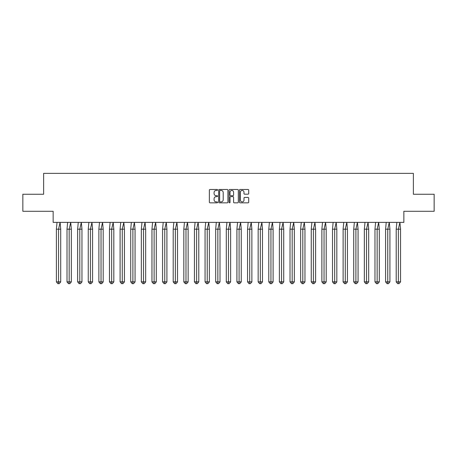 <?xml version="1.0" encoding="UTF-8"?>
<svg xmlns="http://www.w3.org/2000/svg" width="457" height="457" viewBox="0 0 457 457"><rect width="100%" height="100%" fill="white"/><g stroke="black" fill="none" stroke-linecap="round" stroke-linejoin="round"><path stroke-width="0.69" d="M217.606 189.952A0.468 0.468 0 0 0 217.144 189.484L210.043 189.484A0.668 0.668 0 0 0 209.375 190.152L209.375 202.177A0.668 0.668 0 0 0 210.043 202.845L217.144 202.845A0.468 0.468 0 0 0 217.606 202.377A0.468 0.468 0 0 0 217.144 201.914L216.224 201.914A2.136 2.136 0 0 1 214.082 199.772L214.082 198.772A2.136 2.136 0 0 1 216.224 196.636L217.144 196.636A0.468 0.468 0 0 0 217.606 196.167A0.468 0.468 0 0 0 217.144 195.699L216.224 195.699A2.136 2.136 0 0 1 214.082 193.557L214.082 192.557A2.136 2.136 0 0 1 216.224 190.42L217.144 190.42A0.468 0.468 0 0 0 217.606 189.952M22.85 194.259L22.85 211.277L53.143 211.277L53.143 222.376L403.857 222.376L403.857 211.277L434.15 211.277L434.15 194.259L413.385 194.259L413.385 173.363L43.615 173.363L43.615 194.259L22.85 194.259M248.025 194.196A0.668 0.668 0 0 0 248.694 193.528L248.694 190.152A0.668 0.668 0 0 0 248.025 189.484L240.142 189.484A0.668 0.668 0 0 0 239.474 190.152L239.474 202.177A0.668 0.668 0 0 0 240.142 202.845L248.025 202.845A0.668 0.668 0 0 0 248.694 202.177L248.694 198.104A0.668 0.668 0 0 0 248.025 197.435L244.655 197.435A0.668 0.668 0 0 0 243.987 198.104L243.987 200.126A1.788 1.788 0 0 1 242.199 201.914A1.788 1.788 0 0 1 240.411 200.126L240.411 192.208A1.788 1.788 0 0 1 242.199 190.42A1.788 1.788 0 0 1 243.987 192.208L243.987 193.528A0.668 0.668 0 0 0 244.655 194.196L248.025 194.196M227.917 190.152A0.668 0.668 0 0 0 227.249 189.484L219.36 189.484A0.668 0.668 0 0 0 218.692 190.152L218.692 202.177A0.668 0.668 0 0 0 219.36 202.845L227.249 202.845A0.668 0.668 0 0 0 227.917 202.177L227.917 190.152M229.751 189.484L237.64 189.484A0.668 0.668 0 0 1 238.308 190.152L238.308 202.177A0.668 0.668 0 0 1 237.64 202.845L234.264 202.845A0.668 0.668 0 0 1 233.596 202.177L233.596 197.298A0.668 0.668 0 0 0 232.927 196.636L230.688 196.636A0.668 0.668 0 0 0 230.02 197.298L230.02 202.377A0.468 0.468 0 0 1 229.551 202.845A0.468 0.468 0 0 1 229.083 202.377L229.083 190.152A0.668 0.668 0 0 1 229.751 189.484M220.097 190.42A0.468 0.468 0 0 0 219.628 190.889L219.628 201.446A0.468 0.468 0 0 0 220.097 201.914L221.068 201.914A2.136 2.136 0 0 0 223.205 199.772L223.205 192.557A2.136 2.136 0 0 0 221.068 190.42L220.097 190.42M233.596 192.237A1.788 1.788 0 0 0 231.808 190.455A1.788 1.788 0 0 0 230.02 192.237L230.02 195.03A0.668 0.668 0 0 0 230.688 195.699L232.927 195.699A0.668 0.668 0 0 0 233.596 195.03L233.596 192.237M57.022 222.376L56.388 229.18L56.388 281.872L56.388 229.18L58.553 229.18L58.553 281.872L60.718 281.872L59.279 283.637L57.833 283.637L56.388 281.872L58.987 281.872M58.553 281.872L58.41 283.637M58.553 229.18L60.084 222.376L60.718 229.18L58.553 229.18M60.718 281.872L60.718 229.18M59.279 283.637L58.553 283.637M67.642 222.376L67.008 229.18L67.008 281.872L67.008 229.18L69.173 229.18L69.173 281.872L71.338 281.872L69.898 283.637L68.453 283.637L67.008 281.872L69.607 281.872M69.173 281.872L69.03 283.637M78.261 222.376L77.627 229.18L77.627 281.872L77.627 229.18L79.792 229.18L79.792 281.872L81.957 281.872L80.518 283.637L79.072 283.637L77.627 281.872L80.226 281.872M79.792 281.872L79.649 283.637M88.881 222.376L88.247 229.18L88.247 281.872L88.247 229.18L90.412 229.18L90.412 281.872L92.577 281.872L91.137 283.637L89.692 283.637L88.247 281.872L90.846 281.872M90.412 281.872L90.269 283.637M99.5 222.376L98.866 229.18L98.866 281.872L98.866 229.18L101.031 229.18L101.031 281.872L103.196 281.872L101.757 283.637L100.312 283.637L98.866 281.872L101.465 281.872M101.031 281.872L100.888 283.637M110.12 222.376L109.486 229.18L109.486 281.872L109.486 229.18L111.651 229.18L111.651 281.872L113.816 281.872L112.376 283.637L110.931 283.637L109.486 281.872L112.085 281.872M111.651 281.872L111.508 283.637M69.173 229.18L70.704 222.376L71.338 229.18L69.173 229.18M71.338 281.872L71.338 229.18M69.898 283.637L69.173 283.637M79.792 229.18L81.323 222.376L81.957 229.18L79.792 229.18M81.957 281.872L81.957 229.18M80.518 283.637L79.792 283.637M90.412 229.18L91.943 222.376L92.577 229.18L90.412 229.18M92.577 281.872L92.577 229.18M91.137 283.637L90.412 283.637M101.031 229.18L102.562 222.376L103.196 229.18L101.031 229.18M103.196 281.872L103.196 229.18M101.757 283.637L101.031 283.637M111.651 229.18L113.182 222.376L113.816 229.18L111.651 229.18M113.816 281.872L113.816 229.18M112.376 283.637L111.651 283.637M120.739 222.376L120.105 229.18L120.105 281.872L120.105 229.18L122.27 229.18L122.27 281.872L124.435 281.872L122.996 283.637L121.551 283.637L120.105 281.872L122.705 281.872M122.27 281.872L122.128 283.637M122.27 229.18L123.801 222.376L124.435 229.18L122.27 229.18M124.435 281.872L124.435 229.18M122.996 283.637L122.27 283.637M131.359 222.376L130.725 229.18L130.725 281.872L130.725 229.18L132.89 229.18L132.89 281.872L135.055 281.872L133.615 283.637L132.17 283.637L130.725 281.872L133.324 281.872M132.89 281.872L132.747 283.637M132.89 229.18L134.421 222.376L135.055 229.18L132.89 229.18M135.055 281.872L135.055 229.18M133.615 283.637L132.89 283.637M141.978 222.376L141.344 229.18L141.344 281.872L141.344 229.18L143.509 229.18L143.509 281.872L145.674 281.872L144.235 283.637L142.79 283.637L141.344 281.872L143.944 281.872M143.509 281.872L143.367 283.637M143.509 229.18L145.04 222.376L145.674 229.18L143.509 229.18M145.674 281.872L145.674 229.18M144.235 283.637L143.509 283.637M152.598 222.376L151.964 229.18L151.964 281.872L151.964 229.18L154.129 229.18L154.129 281.872L156.294 281.872L154.854 283.637L153.409 283.637L151.964 281.872L154.563 281.872M154.129 281.872L153.986 283.637M154.129 229.18L155.66 222.376L156.294 229.18L154.129 229.18M156.294 281.872L156.294 229.18M154.854 283.637L154.129 283.637M163.218 222.376L162.583 229.18L162.583 281.872L162.583 229.18L164.749 229.18L164.749 281.872L166.914 281.872L165.474 283.637L164.029 283.637L162.583 281.872L165.183 281.872M164.749 281.872L164.606 283.637M164.749 229.18L166.279 222.376L166.914 229.18L164.749 229.18M166.914 281.872L166.914 229.18M165.474 283.637L164.749 283.637M173.837 222.376L173.203 229.18L173.203 281.872L173.203 229.18L175.368 229.18L175.368 281.872L177.533 281.872L176.094 283.637L174.648 283.637L173.203 281.872L175.802 281.872M175.368 281.872L175.225 283.637M175.368 229.18L176.899 222.376L177.533 229.18L175.368 229.18M177.533 281.872L177.533 229.18M176.094 283.637L175.368 283.637M184.457 222.376L183.823 229.18L183.823 281.872L183.823 229.18L185.988 229.18L185.988 281.872L188.153 281.872L186.707 283.637L185.268 283.637L183.823 281.872L186.422 281.872M185.988 281.872L185.845 283.637M185.988 229.18L187.519 222.376L188.153 229.18L185.988 229.18M188.153 281.872L188.153 229.18M186.707 283.637L185.988 283.637M195.076 222.376L194.442 229.18L194.442 281.872L194.442 229.18L196.607 229.18L196.607 281.872L198.772 281.872L197.327 283.637L195.887 283.637L194.442 281.872L197.041 281.872M196.607 281.872L196.464 283.637M196.607 229.18L198.138 222.376L198.772 229.18L196.607 229.18M198.772 281.872L198.772 229.18M197.327 283.637L196.607 283.637M205.696 222.376L205.062 229.18L205.062 281.872L205.062 229.18L207.227 229.18L207.227 281.872L209.392 281.872L207.946 283.637L206.507 283.637L205.062 281.872L207.661 281.872M207.227 281.872L207.084 283.637M207.227 229.18L208.758 222.376L209.392 229.18L207.227 229.18M209.392 281.872L209.392 229.18M207.946 283.637L207.227 283.637M216.315 222.376L215.681 229.18L215.681 281.872L215.681 229.18L217.846 229.18L217.846 281.872L220.011 281.872L218.566 283.637L217.126 283.637L215.681 281.872L218.28 281.872M217.846 281.872L217.703 283.637M217.846 229.18L219.377 222.376L220.011 229.18L217.846 229.18M220.011 281.872L220.011 229.18M218.566 283.637L217.846 283.637M226.935 222.376L226.301 229.18L226.301 281.872L226.301 229.18L228.466 229.18L228.466 281.872L230.631 281.872L229.186 283.637L227.746 283.637L226.301 281.872L228.9 281.872M228.466 281.872L228.323 283.637M228.466 229.18L229.997 222.376L230.631 229.18L228.466 229.18M230.631 281.872L230.631 229.18M229.186 283.637L228.466 283.637M237.554 222.376L236.92 229.18L236.92 281.872L236.92 229.18L239.085 229.18L239.085 281.872L241.25 281.872L239.805 283.637L238.365 283.637L236.92 281.872L239.519 281.872M239.085 281.872L238.942 283.637M239.085 229.18L240.616 222.376L241.25 229.18L239.085 229.18M241.25 281.872L241.25 229.18M239.805 283.637L239.085 283.637M248.174 222.376L247.54 229.18L247.54 281.872L247.54 229.18L249.705 229.18L249.705 281.872L251.87 281.872L250.425 283.637L248.985 283.637L247.54 281.872L250.139 281.872M249.705 281.872L249.562 283.637M249.705 229.18L251.236 222.376L251.87 229.18L249.705 229.18M251.87 281.872L251.87 229.18M250.425 283.637L249.705 283.637M258.793 222.376L258.159 229.18L258.159 281.872L258.159 229.18L260.324 229.18L260.324 281.872L262.489 281.872L261.044 283.637L259.605 283.637L258.159 281.872L260.758 281.872M260.324 281.872L260.182 283.637M260.324 229.18L261.855 222.376L262.489 229.18L260.324 229.18M262.489 281.872L262.489 229.18M261.044 283.637L260.324 283.637M269.413 222.376L268.779 229.18L268.779 281.872L268.779 229.18L270.944 229.18L270.944 281.872L273.109 281.872L271.664 283.637L270.224 283.637L268.779 281.872L271.378 281.872M270.944 281.872L270.801 283.637M270.944 229.18L272.475 222.376L273.109 229.18L270.944 229.18M273.109 281.872L273.109 229.18M271.664 283.637L270.944 283.637M280.032 222.376L279.398 229.18L279.398 281.872L279.398 229.18L281.563 229.18L281.563 281.872L283.728 281.872L282.283 283.637L280.844 283.637L279.398 281.872L281.998 281.872M281.563 281.872L281.421 283.637M281.563 229.18L283.094 222.376L283.728 229.18L281.563 229.18M283.728 281.872L283.728 229.18M282.283 283.637L281.563 283.637M290.652 222.376L290.018 229.18L290.018 281.872L290.018 229.18L292.183 229.18L292.183 281.872L294.348 281.872L292.903 283.637L291.463 283.637L290.018 281.872L292.617 281.872M292.183 281.872L292.04 283.637M292.183 229.18L293.714 222.376L294.348 229.18L292.183 229.18M294.348 281.872L294.348 229.18M292.903 283.637L292.183 283.637M301.272 222.376L300.637 229.18L300.637 281.872L300.637 229.18L302.802 229.18L302.802 281.872L304.968 281.872L303.522 283.637L302.083 283.637L300.637 281.872L303.237 281.872M302.802 281.872L302.66 283.637M302.802 229.18L304.333 222.376L304.968 229.18L302.802 229.18M304.968 281.872L304.968 229.18M303.522 283.637L302.802 283.637M311.891 222.376L311.257 229.18L311.257 281.872L311.257 229.18L313.422 229.18L313.422 281.872L315.587 281.872L314.142 283.637L312.702 283.637L311.257 281.872L313.856 281.872M313.422 281.872L313.279 283.637M313.422 229.18L314.953 222.376L315.587 229.18L313.422 229.18M315.587 281.872L315.587 229.18M314.142 283.637L313.422 283.637M322.511 222.376L321.877 229.18L321.877 281.872L321.877 229.18L324.042 229.18L324.042 281.872L326.207 281.872L324.761 283.637L323.322 283.637L321.877 281.872L324.476 281.872M324.042 281.872L323.899 283.637M324.042 229.18L325.573 222.376L326.207 229.18L324.042 229.18M326.207 281.872L326.207 229.18M324.761 283.637L324.042 283.637M333.13 222.376L332.496 229.18L332.496 281.872L332.496 229.18L334.661 229.18L334.661 281.872L336.826 281.872L335.381 283.637L333.941 283.637L332.496 281.872L335.095 281.872M334.661 281.872L334.518 283.637M334.661 229.18L336.192 222.376L336.826 229.18L334.661 229.18M336.826 281.872L336.826 229.18M335.381 283.637L334.661 283.637M343.75 222.376L343.116 229.18L343.116 281.872L343.116 229.18L345.281 229.18L345.281 281.872L347.446 281.872L346 283.637L344.561 283.637L343.116 281.872L345.715 281.872M345.281 281.872L345.138 283.637M345.281 229.18L346.812 222.376L347.446 229.18L345.281 229.18M347.446 281.872L347.446 229.18M346 283.637L345.281 283.637M354.369 222.376L353.735 229.18L353.735 281.872L353.735 229.18L355.9 229.18L355.9 281.872L358.065 281.872L356.62 283.637L355.175 283.637L353.735 281.872L356.334 281.872M355.9 281.872L355.757 283.637M355.9 229.18L357.431 222.376L358.065 229.18L355.9 229.18M358.065 281.872L358.065 229.18M356.62 283.637L355.9 283.637M364.989 222.376L364.355 229.18L364.355 281.872L364.355 229.18L366.52 229.18L366.52 281.872L368.685 281.872L367.239 283.637L365.794 283.637L364.355 281.872L366.954 281.872M366.52 281.872L366.377 283.637M366.52 229.18L368.051 222.376L368.685 229.18L366.52 229.18M368.685 281.872L368.685 229.18M367.239 283.637L366.52 283.637M375.608 222.376L374.974 229.18L374.974 281.872L374.974 229.18L377.139 229.18L377.139 281.872L379.304 281.872L377.859 283.637L376.414 283.637L374.974 281.872L377.573 281.872M377.139 281.872L376.996 283.637M377.139 229.18L378.67 222.376L379.304 229.18L377.139 229.18M379.304 281.872L379.304 229.18M377.859 283.637L377.139 283.637M386.228 222.376L385.594 229.18L385.594 281.872L385.594 229.18L387.759 229.18L387.759 281.872L389.924 281.872L388.479 283.637L387.033 283.637L385.594 281.872L388.193 281.872M387.759 281.872L387.616 283.637M387.759 229.18L389.29 222.376L389.924 229.18L387.759 229.18M389.924 281.872L389.924 229.18M388.479 283.637L387.759 283.637M396.847 222.376L396.213 229.18L396.213 281.872L396.213 229.18L398.378 229.18L398.378 281.872L400.543 281.872L399.098 283.637L397.653 283.637L396.213 281.872L398.812 281.872M398.378 281.872L398.236 283.637M398.378 229.18L399.909 222.376L400.543 229.18L398.378 229.18M400.543 281.872L400.543 229.18M399.098 283.637L398.378 283.637"/></g></svg>
